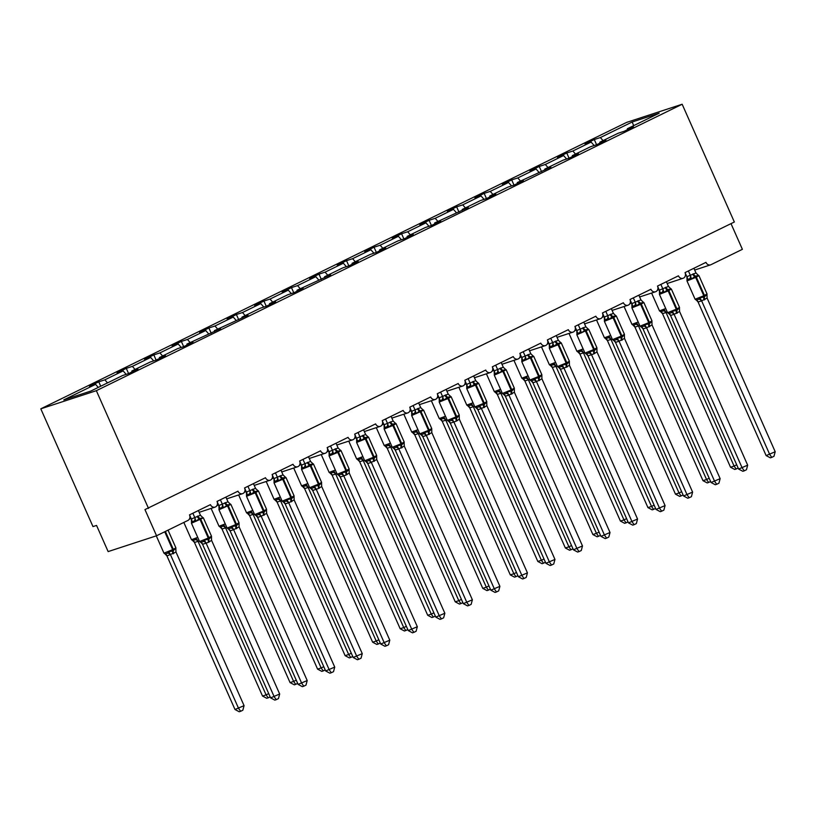<?xml version="1.0" encoding="UTF-8"?>
<svg xmlns="http://www.w3.org/2000/svg" width="816" height="816" viewBox="0 0 816 816"><rect width="100%" height="100%" fill="white"/><g stroke="black" fill="none" stroke-linecap="round" stroke-linejoin="round"><path stroke-width="1.22" d="M40.8 408.826L92.983 526.585L96.543 525.422L108.14 551.585L156.56 535.765L144.962 509.602L734.349 222.003L682.166 104.244L626.627 122.4L40.8 408.826L96.349 390.68L682.166 104.244M100.715 386.223L98.767 381.817L104.856 379.828L107.518 382.898M131.937 371.953L131.845 371.005L137.924 369.016L128.683 373.544L122.594 375.533L90.79 391.078L63.801 399.901L95.605 384.346L89.515 386.345L98.767 381.817M95.605 384.346L98.267 387.427M731.003 223.635L742.387 249.329L711.001 264.68A4.304 3.672 71.9 0 1 710.603 264.843A4.304 3.672 71.9 0 1 705.962 262.364L685.042 272.595A4.304 3.672 -108.1 0 1 683.074 278.297A4.304 3.672 -108.1 0 1 678.433 275.828L657.512 286.059A4.304 3.672 -108.1 0 1 655.544 291.761A4.304 3.672 -108.1 0 1 650.903 289.282L629.983 299.513A4.304 3.672 -108.1 0 1 628.014 305.225A4.304 3.672 -108.1 0 1 623.373 302.746L602.453 312.977A4.304 3.672 -108.1 0 1 600.484 318.679A4.304 3.672 -108.1 0 1 595.843 316.21L574.923 326.441A4.304 3.672 -108.1 0 1 572.954 332.143A4.304 3.672 -108.1 0 1 568.313 329.664L547.393 339.895A4.304 3.672 -108.1 0 1 545.425 345.596A4.304 3.672 -108.1 0 1 540.784 343.128L519.863 353.359A4.304 3.672 -108.1 0 1 517.895 359.06A4.304 3.672 -108.1 0 1 513.254 356.592L492.334 366.812A4.304 3.672 -108.1 0 1 490.365 372.524A4.304 3.672 -108.1 0 1 485.724 370.046L464.804 380.276A4.304 3.672 -108.1 0 1 462.835 385.978A4.304 3.672 -108.1 0 1 458.194 383.51L437.274 393.74A4.304 3.672 -108.1 0 1 435.305 399.442A4.304 3.672 -108.1 0 1 430.664 396.964L409.744 407.194A4.304 3.672 -108.1 0 1 407.776 412.906A4.304 3.672 -108.1 0 1 403.135 410.428L382.214 420.658A4.304 3.672 -108.1 0 1 380.246 426.36A4.304 3.672 -108.1 0 1 375.605 423.892L354.685 434.122A4.304 3.672 -108.1 0 1 352.716 439.824A4.304 3.672 -108.1 0 1 348.075 437.345L327.155 447.576A4.304 3.672 -108.1 0 1 325.186 453.278A4.304 3.672 -108.1 0 1 320.545 450.809L299.625 461.04A4.304 3.672 -108.1 0 1 297.656 466.742A4.304 3.672 -108.1 0 1 293.015 464.273L272.095 474.504A4.304 3.672 -108.1 0 1 270.127 480.206A4.304 3.672 -108.1 0 1 265.486 477.727L244.565 487.958A4.304 3.672 -108.1 0 1 242.597 493.66A4.304 3.672 -108.1 0 1 237.966 491.191L217.036 501.422A4.304 3.672 -108.1 0 1 215.067 507.124A4.304 3.672 -108.1 0 1 210.436 504.645L189.506 514.876A4.304 3.672 -108.1 0 1 187.945 520.424L156.56 535.765M128.602 373.565L126.296 368.353L132.376 366.364L135.048 369.444M104.856 379.828L123.134 370.892L117.045 372.881L126.296 368.353M123.134 370.892L126.154 374.371M156.131 360.111L153.826 354.899L159.905 352.91L162.578 355.98M132.376 366.364L150.664 357.428L144.575 359.417L153.826 354.899M150.664 357.428L153.683 360.907M183.661 346.647L181.346 341.435L187.435 339.446L190.108 342.526M159.905 352.91L178.194 343.975L172.105 345.964L181.346 341.435M178.194 343.975L181.213 347.453M211.191 333.183L208.876 327.981L214.965 325.992L217.637 329.062M187.435 339.446L205.724 330.511L199.634 332.5L208.876 327.981M205.724 330.511L208.733 333.989M238.721 319.729L236.405 314.517L242.495 312.528L245.167 315.598M214.965 325.992L233.243 317.047L227.164 319.036L236.405 314.517M233.243 317.047L236.263 320.525M266.251 306.265L263.935 301.053L270.025 299.064L272.697 302.144M242.495 312.528L260.773 303.593L254.684 305.582L263.935 301.053M260.773 303.593L263.792 307.071M293.78 292.811L291.465 287.599L297.554 285.61L300.227 288.68M270.025 299.064L288.303 290.129L282.214 292.118L291.465 287.599M288.303 290.129L291.322 293.607M321.31 279.347L318.995 274.135L325.084 272.146L327.757 275.216M297.554 285.61L315.833 276.665L309.743 278.654L318.995 274.135M315.833 276.665L318.852 280.143M348.84 265.883L346.525 260.671L352.614 258.682L355.286 261.763M325.084 272.146L343.363 263.211L337.273 265.2L346.525 260.671M343.363 263.211L346.382 266.689M376.37 252.43L374.054 247.217L380.144 245.228L382.816 248.299M352.614 258.682L370.892 249.747L364.803 251.736L374.054 247.217M370.892 249.747L373.912 253.225M403.9 238.966L401.584 233.753L407.674 231.764L410.346 234.835M380.144 245.228L398.422 236.293L392.333 238.282L401.584 233.753M398.422 236.293L401.441 239.771M431.419 225.502L429.114 220.3L435.203 218.311L437.876 221.381M407.674 231.764L425.952 222.829L419.863 224.818L429.114 220.3M425.952 222.829L428.971 226.307M458.949 212.048L456.644 206.836L462.733 204.847L465.395 207.917M435.203 218.311L453.482 209.365L447.392 211.354L456.644 206.836M453.482 209.365L456.501 212.843M486.479 198.584L484.174 193.372L490.263 191.383L492.925 194.463M462.733 204.847L481.012 195.911L474.922 197.9L484.174 193.372M481.012 195.911L484.031 199.39M514.009 185.13L511.703 179.918L517.793 177.929L520.455 180.999M490.263 191.383L508.541 182.447L502.452 184.436L511.703 179.918M508.541 182.447L511.561 185.926M541.538 171.666L539.233 166.454L545.323 164.465L547.985 167.535M517.793 177.929L536.071 168.983L529.982 170.972L539.233 166.454M536.071 168.983L539.09 172.462M569.068 158.202L566.763 152.99L572.852 151.001L575.515 154.081M545.323 164.465L563.601 155.53L557.512 157.519L566.763 152.99M563.601 155.53L566.62 159.008M131.845 371.005L150.124 362.069L156.213 360.08L165.454 355.562L159.375 357.551L177.653 348.616L183.743 346.627L192.984 342.098L186.895 344.087L220.514 328.644L214.424 330.633L248.044 315.18L241.954 317.169L260.233 308.234L266.322 306.245L275.573 301.716L269.484 303.705L287.762 294.77L293.852 292.781L303.103 288.262L297.014 290.251L330.633 274.798L324.544 276.787L342.822 267.852L348.911 265.863L358.163 261.334L352.073 263.323L370.352 254.388L376.441 252.399L385.693 247.88L379.603 249.869L397.882 240.934L403.971 238.945L413.222 234.416L407.133 236.405L425.411 227.47L431.501 225.481L440.752 220.963L434.663 222.952L468.282 207.499L462.193 209.488L480.471 200.552L486.56 198.563L495.812 194.035L489.722 196.024L508.001 187.088L514.09 185.099L523.342 180.581L517.252 182.57L550.871 167.117L544.782 169.106L563.06 160.171L569.15 158.182L578.401 153.653L572.312 155.642L590.59 146.707L596.68 144.718L605.931 140.199L599.842 142.188L618.12 133.253L624.209 131.264L633.461 126.735L627.371 128.724L659.175 113.179L632.186 121.992L600.382 137.547L603.044 140.617M159.467 358.489L159.375 357.551M186.997 345.025L186.895 344.087M214.526 331.571L214.424 330.633M242.056 318.107L241.954 317.169M269.586 304.654L269.484 303.705M297.116 291.19L297.014 290.251M324.646 277.726L324.544 276.787M352.175 264.272L352.073 263.323M379.705 250.808L379.603 249.869M407.225 237.344L407.133 236.405M434.755 223.89L434.663 222.952M462.284 210.426L462.193 209.488M489.814 196.972L489.722 196.024M517.344 183.508L517.252 182.57M544.874 170.044L544.782 169.106M572.404 156.59L572.312 155.642M599.933 143.126L599.842 142.188M600.382 137.547L594.293 139.536L585.041 144.055L591.131 142.066L594.15 145.544M596.598 144.748L594.293 139.536M627.463 129.662L627.371 128.724M572.852 151.001L591.131 142.066M633.675 125.644L632.186 121.992M96.349 390.68L148.522 508.429M697.751 274.757A3.152 2.509 101.4 0 0 697.823 274.778L698.608 275.553L695.416 276.063L691.509 279.031L689.775 278.705L687.103 279.582L687.052 280.48L686.888 276.685L695.987 272.972L693.896 268.26M696.191 300.094L698.863 299.227L699.853 297.86L704.575 296.738L706.952 294.382L706.911 295.29M766.132 455.593L775.2 451.738L773.986 456.297L771.783 457.368L770.365 457.837L766.132 455.593L698.078 302.012L696.64 300.39M771.783 457.368L769.692 454.43L701.638 300.849L698.078 302.012M775.2 451.738L707.095 298.044L701.638 300.849M685.042 272.595L686.868 276.706M688.388 270.953L690.428 275.543M691.509 279.031L690.479 275.665M695.987 272.972L697.874 274.859M699.853 297.86L701.587 300.737M707.095 298.044L706.993 295.188M667.294 312.089L665.978 312.375L664.244 309.488L663.255 310.855L660.715 311.753A3.152 2.509 -78.6 0 1 662.51 313.66L730.524 467.221L734.084 466.058L666.029 312.487L662.51 313.66L660.664 311.743M738.154 468.037L736.175 469.006L734.084 466.058L736.715 464.783M660.715 311.753L659.491 310.886L665.723 308.54M736.175 469.006L734.757 469.465L730.524 467.221M670.222 288.221A3.152 2.509 101.4 0 0 670.293 288.232L671.078 289.017L667.886 289.527L663.979 292.485L660.532 292.628L659.522 293.944L659.359 290.139L668.457 286.426L666.366 281.724M668.661 313.558L671.333 312.681L672.323 311.314L677.045 310.202L679.422 307.846L679.381 308.744M738.602 469.047L747.67 465.191L746.456 469.751L744.253 470.832L742.835 471.291L738.602 469.047L670.548 315.476L669.11 313.844M744.253 470.832L742.162 467.884L674.108 314.313L670.548 315.476M747.67 465.191L679.565 311.508L674.108 314.313M657.512 286.059L659.338 290.17M660.858 284.417L662.898 289.007M663.979 292.485L662.949 289.119M668.457 286.426L670.344 288.323M672.323 311.314L674.057 314.201M679.565 311.508L679.463 308.652M642.692 301.685A3.152 2.509 101.4 0 0 642.763 301.696L643.549 302.481L639.693 303.307L636.449 305.949L634.715 305.633L632.043 306.5L631.992 307.408L631.829 303.603L640.927 299.89L638.836 295.188M641.131 327.012L643.804 326.145L644.793 324.778L649.516 323.656L651.892 321.31L651.851 322.208M711.073 482.511L720.14 478.655L718.927 483.215L716.723 484.286L715.306 484.755L711.073 482.511L642.967 328.817L641.58 327.308M716.723 484.286L714.632 481.348L646.578 327.777L643.018 328.94M720.14 478.655L652.035 324.962L646.578 327.777A3.152 2.621 39.3 0 0 643.804 326.145M629.983 299.513L631.808 303.623M633.328 297.881L635.368 302.461M636.449 305.949L635.419 302.583M640.927 299.89L642.814 301.777M644.793 324.778L646.527 327.655M652.035 324.962L651.933 322.106M615.162 315.139A3.152 2.509 101.4 0 0 615.233 315.149L616.019 315.935L612.826 316.445L608.92 319.413L607.186 319.087L604.513 319.964L604.462 320.861L604.299 317.057L613.397 313.354L611.306 308.642M613.601 340.476L616.274 339.599L617.263 338.242L621.986 337.12L624.362 334.764L624.322 335.672M683.543 495.975L692.611 492.119L691.397 496.679L689.194 497.75L687.776 498.219L683.543 495.975L615.488 342.394L614.05 340.772M689.194 497.75L687.103 494.812L619.048 341.231L615.488 342.394M692.611 492.119L624.505 338.426L619.048 341.231A3.152 2.621 39.3 0 0 616.274 339.599M602.453 312.977L604.279 317.087A3.152 2.621 39.3 0 1 604.513 319.964M605.798 311.335L607.838 315.925M608.92 319.413L607.889 316.047M613.397 313.354L615.284 315.241M617.263 338.242L618.997 341.119M624.505 338.426L624.403 335.57M587.632 328.603A3.152 2.509 101.4 0 0 587.704 328.613L588.489 329.399L585.296 329.909L581.39 332.867L577.942 333.01L576.983 333.428L576.943 334.325L576.769 330.521L585.868 326.808L583.777 322.106M586.072 353.94L588.744 353.063L589.733 351.696L594.456 350.584L596.833 348.228L596.792 349.126M656.013 509.429L665.081 505.573L663.867 510.133L661.664 511.214L660.246 511.673L656.013 509.429L587.959 355.858L586.52 354.226M661.664 511.214L659.573 508.266L591.518 354.695L587.999 355.868A3.152 2.509 101.4 0 0 586.204 353.96L584.98 353.093L593.681 349.595A1.438 0.745 63.9 0 1 593.793 350.9A3.152 1.632 -116.1 0 0 594.068 353.777L591.518 354.695A3.152 2.621 39.3 0 0 588.744 353.063M665.081 505.573L596.975 351.88L594.068 353.777M574.923 326.431L576.749 330.551A3.152 2.621 39.3 0 1 576.983 333.428M578.269 324.799L580.309 329.389M581.39 332.867L580.36 329.501M585.868 326.808L587.755 328.695M589.733 351.696L591.467 354.572M596.975 351.88L596.914 347.779L588.795 329.46L576.861 334.774L584.98 353.093M634.94 327.114L702.994 480.685L706.554 479.522L638.5 325.951L634.94 327.114L633.134 325.207M710.624 481.501L708.655 482.46L706.554 479.522L709.186 478.237M639.764 325.553L638.5 325.951M638.449 325.829L636.715 322.952L635.725 324.319L633.196 325.217L631.961 324.35L638.194 322.004M708.655 482.46L707.227 482.929L702.994 480.685M607.41 340.568L675.464 494.149L679.024 492.986L610.97 339.405L607.451 340.578L605.605 338.671M683.094 494.955L681.125 495.924L679.024 492.986L681.656 491.701M612.235 339.017L610.97 339.405M610.919 339.293L609.185 336.416L608.195 337.773L605.666 338.671A3.152 2.509 -78.6 0 1 607.451 340.578M681.125 495.924L679.697 496.393L675.464 494.149M579.88 354.032L647.935 507.603L651.505 506.44L583.45 352.869L579.921 354.042L578.075 352.124M655.564 508.419L653.596 509.388L651.505 506.44L654.126 505.155M584.705 352.471L583.45 352.869A3.152 2.621 -140.7 0 0 580.666 351.237L581.655 349.87L583.389 352.747M580.666 351.237L578.136 352.135A3.152 2.509 -78.6 0 1 579.921 354.042M653.596 509.388L652.168 509.847L647.935 507.603M552.35 367.496L620.415 521.067L623.975 519.904L555.92 366.333L552.35 367.496L550.545 365.588M628.034 521.883L626.066 522.842L623.975 519.904L626.596 518.619M557.175 365.935L555.92 366.333A3.152 2.621 -140.7 0 0 553.136 364.701L554.125 363.334L555.859 366.211M553.136 364.701L550.606 365.599M626.066 522.842L624.638 523.311L620.415 521.067M560.102 342.067A3.152 2.509 101.4 0 0 560.174 342.077L560.959 342.853L557.114 343.689L553.86 346.331L552.126 346.015L549.454 346.882L549.413 347.789L549.239 343.985L558.338 340.272L556.247 335.57M558.542 367.394L561.214 366.527L562.204 365.16L566.926 364.038L569.303 361.682L569.262 362.59M628.483 522.893L637.551 519.037L636.337 523.597L634.134 524.668L632.716 525.137L628.483 522.893L560.378 369.199L558.991 367.69M634.134 524.668L632.043 521.73L563.989 368.159L560.429 369.322M637.551 519.037L569.446 365.344L563.989 368.159M547.393 339.895L549.219 344.005A3.152 2.621 39.3 0 1 549.454 346.882M550.749 338.263L552.779 342.842M553.86 346.331L552.83 342.965M558.338 340.272L560.225 342.159M562.204 365.16L563.938 368.036M569.446 365.344L569.344 362.488M529.645 379.399L528.329 379.675L526.595 376.798L525.606 378.155L523.066 379.052A3.152 2.509 -78.6 0 1 524.861 380.96L592.885 534.531L596.445 533.358L528.391 379.787L524.861 380.96L523.015 379.042M600.505 535.337L598.536 536.306L596.445 533.358L599.066 532.083M523.066 379.052L521.842 378.185L528.074 375.839M598.536 536.306L597.108 536.775L592.885 534.531M532.573 355.521A3.152 2.509 101.4 0 0 532.644 355.531L533.429 356.317L530.237 356.827L526.33 359.795L522.883 359.927L521.924 360.346L521.883 361.243L521.71 357.439L530.808 353.726L528.717 349.024M531.012 380.858L533.684 379.981L534.674 378.624L539.396 377.502L541.773 375.146L541.732 376.043M600.953 536.357L610.021 532.501L608.807 537.061L606.614 538.132L605.186 538.601L600.953 536.357L532.899 382.775L531.461 381.154M606.614 538.132L604.513 535.184L536.459 381.613L532.899 382.775M610.021 532.501L541.916 378.808L536.459 381.613M519.863 353.359L521.689 357.469M523.219 351.716L525.249 356.306M526.33 359.795L525.3 356.429M530.808 353.726L532.695 355.623M534.674 378.624L536.408 381.5M541.916 378.808L541.855 374.697L533.735 356.378L521.801 361.692L529.921 380.011L538.621 376.513A1.438 0.745 63.9 0 1 538.744 377.818A3.152 1.632 -116.1 0 0 539.009 380.695M497.301 394.414L565.355 547.985L568.915 546.822L500.861 393.251L497.332 394.424L495.485 392.506M572.975 548.801L571.006 549.77L568.915 546.822L571.537 545.537M502.115 392.853L500.861 393.251M500.8 393.128L499.066 390.252L498.076 391.619L495.547 392.516L494.312 391.649L500.545 389.303M571.006 549.77L569.578 550.229L565.355 547.985M505.043 368.985A3.152 2.509 101.4 0 0 505.114 368.995L505.9 369.781L502.707 370.291L498.8 373.249L497.066 372.932L494.394 373.799L494.353 374.707L494.18 370.903L503.278 367.19L501.187 362.488M503.482 394.322L506.155 393.445L507.144 392.078L511.867 390.956L514.243 388.61L514.202 389.507M573.424 549.811L582.491 545.955L581.278 550.514L579.085 551.596L577.657 552.055L573.424 549.811L505.318 396.117L503.931 394.607M579.085 551.596L576.994 548.648L508.929 395.077L505.369 396.239M582.491 545.955L514.386 392.261L508.929 395.077A3.152 2.621 39.3 0 0 506.155 393.445M492.334 366.812L494.159 370.933M495.689 365.18L497.719 369.77M498.8 373.249L497.77 369.883M503.278 367.19L505.165 369.077M507.144 392.078L508.878 394.954M514.386 392.261L514.325 388.151L506.206 369.842L494.272 375.156L502.391 393.475L511.091 389.977A1.438 0.745 63.9 0 1 511.214 391.282A3.152 1.632 -116.1 0 0 511.479 394.159M469.771 407.867L537.826 561.449L541.385 560.286L473.331 406.705L469.802 407.878L467.956 405.97M545.445 562.255L543.476 563.224L541.385 560.286L544.007 559.001M474.586 406.317L473.331 406.705A3.152 2.621 -140.7 0 0 470.546 405.083L471.536 403.716L473.27 406.592M470.546 405.083L468.017 405.97A3.152 2.509 -78.6 0 1 469.802 407.878M543.476 563.224L542.048 563.693L537.826 561.449M477.513 382.449A3.152 2.509 101.4 0 0 477.584 382.459L478.37 383.234L474.524 384.071L471.271 386.713L469.537 386.386L466.864 387.263L466.823 388.161L466.65 384.367L475.748 380.654L473.657 375.941M475.952 407.776L478.625 406.909L479.614 405.542L484.337 404.42L486.724 402.064L486.673 402.971M545.894 563.275L554.962 559.419L553.748 563.978L551.555 565.049L550.127 565.519L545.894 563.275L477.788 409.581L476.401 408.071M551.555 565.049L549.464 562.112L481.409 408.53L477.839 409.703M554.962 559.419L486.856 405.725L481.409 408.53M464.804 380.276L466.63 384.387A3.152 2.621 39.3 0 1 466.864 387.263M468.16 378.634L470.189 383.224A3.152 2.509 101.4 0 1 469.537 386.386M471.271 386.713L470.24 383.347M475.748 380.654L477.646 382.541M479.614 405.542L481.348 408.418M486.856 405.725L486.754 402.869M442.241 421.331L510.296 574.903L513.856 573.74L445.801 420.169L442.272 421.342L440.426 419.424M517.925 575.719L515.947 576.688L513.856 573.74L516.477 572.465M447.056 419.771L445.801 420.169A3.152 2.621 -140.7 0 0 443.017 418.537L444.006 417.17L445.74 420.056M443.017 418.537L440.487 419.434A3.152 2.509 -78.6 0 1 442.272 421.342M515.947 576.688L514.519 577.147L510.296 574.903M449.983 395.903A3.152 2.509 101.4 0 0 450.055 395.913L450.85 396.698L447.647 397.208L443.741 400.166L440.293 400.309L439.334 400.727L439.294 401.625L439.12 397.82L448.219 394.108L446.128 389.405M448.423 421.24L451.095 420.362L452.084 418.996L456.807 417.884L459.194 415.528L459.143 416.425M518.374 576.728L527.432 572.873L526.218 577.432L524.025 578.513L522.597 578.972L518.374 576.728L450.31 423.157L448.871 421.525M524.025 578.513L521.934 575.566L453.88 421.994L450.35 423.167A3.152 2.509 101.4 0 0 448.555 421.26L447.331 420.393L456.032 416.894A1.438 0.745 63.9 0 1 456.154 418.2A3.152 1.632 -116.1 0 0 456.419 421.076L453.88 421.994M527.432 572.873L459.326 419.189L456.419 421.076M437.274 393.74L439.1 397.851M440.63 392.098L442.66 396.688M443.741 400.166L442.711 396.8M448.219 394.108L450.116 396.005M452.084 418.996L453.818 421.882M459.326 419.189L459.224 416.333M419.526 433.235L418.21 433.51L416.476 430.634L415.487 432.001L412.947 432.898A3.152 2.509 -78.6 0 1 414.742 434.795L482.766 588.367L486.326 587.204L418.271 433.633L414.712 434.795L412.896 432.888M490.396 589.183L488.417 590.141L486.326 587.204L488.947 585.919M418.21 433.51L418.271 433.633A3.152 2.621 -140.7 0 0 415.487 432.001M412.947 432.898L411.723 432.031L417.955 429.685M488.417 590.141L486.989 590.611L482.766 588.367M422.453 409.367A3.152 2.509 101.4 0 0 422.525 409.377L423.32 410.162L419.465 410.989L416.211 413.63L414.477 413.314L411.805 414.181L411.764 415.089L411.59 411.284L420.689 407.572L418.608 402.869M420.893 434.693L423.565 433.826L424.555 432.46L429.287 431.338L431.664 428.992L431.613 429.889M490.844 590.192L499.902 586.337L498.688 590.896L496.495 591.967L495.067 592.436L490.844 590.192L422.79 436.621L421.342 434.989M496.495 591.967L494.404 589.03L426.35 435.458L422.79 436.621M499.902 586.337L431.797 432.643L426.35 435.458M409.744 407.194L411.57 411.305M413.1 405.562L415.13 410.142M416.211 413.63L415.181 410.264M420.689 407.572L422.586 409.459M424.555 432.46L426.289 435.336M431.797 432.643L431.735 428.533L423.616 410.213L411.682 415.538L419.801 433.857L428.502 430.358A1.438 0.745 63.9 0 1 428.624 431.664A3.152 1.632 -116.1 0 0 428.89 434.54M391.996 446.699L390.691 446.974L388.946 444.098L387.957 445.454L385.417 446.352A3.152 2.509 -78.6 0 1 387.212 448.259L455.236 601.831L458.796 600.668L390.742 447.086L387.212 448.259L385.366 446.352M462.866 602.636L460.887 603.605L458.796 600.668L461.417 599.383M385.417 446.352L384.193 445.485L390.425 443.149M460.887 603.605L459.459 604.075L455.236 601.831M394.924 422.821A3.152 2.509 101.4 0 0 394.995 422.831L395.791 423.616L392.598 424.126L388.681 427.094L386.947 426.768L384.275 427.645L384.234 428.543L384.061 424.748L393.159 421.036L391.078 416.323M393.363 448.157L396.035 447.28L397.025 445.924L401.758 444.802L404.134 442.445L404.083 443.353M463.315 603.656L472.372 599.801L471.158 604.36L468.965 605.431L467.537 605.9L463.315 603.656L395.26 450.075L393.812 448.453M468.965 605.431L466.874 602.494L398.82 448.912L395.26 450.075M472.372 599.801L404.277 446.107L398.82 448.912M382.214 420.658L384.04 424.769M385.57 419.016L387.6 423.606M388.681 427.094L387.651 423.728M393.159 421.036L395.056 422.923M397.025 445.924L398.759 448.8M404.277 446.107L404.165 443.251M359.652 461.713L427.706 615.284L431.266 614.122L363.212 460.55L359.683 461.723L357.836 459.806M435.336 616.1L433.357 617.069L431.266 614.122L433.888 612.836M364.466 460.153L363.212 460.55M363.161 460.438L361.417 457.552L360.427 458.918L357.898 459.816L356.663 458.949L362.896 456.603M433.357 617.069L431.929 617.528L427.706 615.284M367.394 436.285A3.152 2.509 101.4 0 0 367.465 436.295L368.261 437.08L365.068 437.59L361.151 440.548L357.704 440.691L356.745 441.109L356.704 442.007L356.531 438.202L365.629 434.489L363.548 429.787M365.833 461.621L368.506 460.744L369.495 459.377L374.228 458.266L376.604 455.909L376.553 456.807M435.785 617.11L444.853 613.255L443.629 617.814L441.436 618.895L440.008 619.354L435.785 617.11L367.73 463.539L366.282 461.907M441.436 618.895L439.345 615.947L371.29 462.376L367.73 463.539M444.853 613.255L376.747 459.561L371.29 462.376M354.685 434.122L356.51 438.233M358.04 432.48L360.07 437.07A3.152 2.509 101.4 0 1 359.417 440.232M361.151 440.548L360.121 437.182M365.629 434.489L367.526 436.387M369.495 459.377L371.229 462.264M376.747 459.561L376.635 456.715M332.122 475.177L400.177 628.748L403.736 627.586L335.682 474.014L332.122 475.177L330.307 473.27M407.806 629.564L405.827 630.523L403.736 627.586L406.358 626.3M336.937 473.617L335.682 474.014M335.631 473.892L333.887 471.016L332.897 472.382L330.368 473.28A3.152 2.509 -78.6 0 1 332.153 475.177M405.827 630.523L404.399 630.992L400.177 628.748M339.864 449.749A3.152 2.509 101.4 0 0 339.935 449.759L340.731 450.534L336.875 451.37L333.622 454.012L331.888 453.696L329.215 454.563L329.174 455.471L329.001 451.666L338.099 447.953L336.019 443.251M338.303 475.075L340.976 474.208L341.965 472.841L346.698 471.719L349.075 469.363L349.024 470.271M408.255 630.574L417.323 626.719L416.099 631.278L413.906 632.349L412.478 632.818L408.255 630.574L340.201 477.003L338.752 475.371M413.906 632.349L411.815 629.411L343.76 475.84L340.231 477.003A3.152 2.509 101.4 0 0 338.436 475.096L337.212 474.239L345.913 470.74A1.438 0.745 63.9 0 1 346.035 472.046A3.152 1.632 -116.1 0 0 346.3 474.922L343.76 475.84M417.323 626.719L349.217 473.025L346.3 474.922M327.155 447.576L328.981 451.687M330.511 445.944L332.54 450.524A3.152 2.509 101.4 0 1 331.888 453.696M333.622 454.012L332.591 450.646M338.099 447.953L339.997 449.84M341.965 472.841L343.699 475.718M349.217 473.025L349.105 470.169M304.592 488.631L372.647 642.212L376.207 641.039L308.152 487.468L304.623 488.641L302.777 486.734M380.276 643.018L378.298 643.987L376.207 641.039L378.828 639.764M309.407 487.081L308.152 487.468M308.101 487.356L306.357 484.48L305.368 485.836L302.838 486.734A3.152 2.509 -78.6 0 1 304.623 488.641M378.298 643.987L376.88 644.456L372.647 642.212M312.334 463.202A3.152 2.509 101.4 0 0 312.406 463.213L313.201 463.998L310.009 464.508L306.092 467.476L302.644 467.609L301.685 468.027L301.645 468.925L301.471 465.12L310.57 461.407L308.489 456.705M310.774 488.539L313.446 487.662L314.435 486.305L319.168 485.183L321.545 482.827L321.504 483.725M380.725 644.038L389.793 640.183L388.579 644.742L386.376 645.813L384.948 646.282L380.725 644.038L312.671 490.457L311.222 488.835M386.376 645.813L384.285 642.865L316.231 489.294L312.701 490.467A3.152 2.509 101.4 0 0 310.906 488.56L309.682 487.693L318.383 484.194A1.438 0.745 63.9 0 1 318.505 485.5A3.152 1.632 -116.1 0 0 318.77 488.376L316.231 489.294M389.793 640.183L321.688 486.489L318.77 488.376M299.625 461.04L301.451 465.151M302.981 459.398L305.011 463.988M306.092 467.476L305.062 464.11M310.57 461.407L312.467 463.304M314.435 486.305L316.169 489.182M321.688 486.489L321.575 483.633M281.877 500.534L280.571 500.81L278.837 497.933L277.838 499.3L275.298 500.198A3.152 2.509 -78.6 0 1 277.093 502.105L345.117 655.666L348.677 654.503L280.622 500.932L277.093 502.105L275.247 500.188M352.747 656.482L350.768 657.451L348.677 654.503L351.298 653.218M275.298 500.198L274.074 499.331L280.306 496.985M350.768 657.451L349.35 657.91L345.117 655.666M284.804 476.666A3.152 2.509 101.4 0 0 284.876 476.677L285.671 477.462L282.479 477.972L278.562 480.93L276.828 480.614L274.156 481.481L274.115 482.389L273.941 478.584L283.04 474.871L280.959 470.169M283.244 502.003L285.916 501.126L286.906 499.759L291.638 498.637L294.015 496.291L293.974 497.189M353.195 657.492L362.263 653.636L361.049 658.196L358.846 659.277L357.418 659.736L353.195 657.492L285.141 503.921L283.693 502.289M358.846 659.277L356.755 656.329L288.701 502.758L285.141 503.921M362.263 653.636L294.158 499.943L288.701 502.758M272.095 474.494L273.921 478.615M275.451 472.862L277.481 477.452M278.562 480.93L277.532 477.564M283.04 474.871L284.937 476.758M286.906 499.759L288.65 502.636M294.158 499.943L294.046 497.097M254.347 513.998L253.042 514.274L251.308 511.397L250.318 512.764L247.768 513.652A3.152 2.509 -78.6 0 1 249.563 515.559L317.587 669.13L321.147 667.967L253.093 514.386L249.533 515.559L247.717 513.652M325.217 669.946L323.238 670.905L321.147 667.967L323.768 666.682M247.768 513.652L246.544 512.795L252.776 510.449M323.238 670.905L321.82 671.374L317.587 669.13M257.275 490.13A3.152 2.509 101.4 0 0 257.346 490.141L258.142 490.916L254.286 491.752L251.032 494.394L249.298 494.078L246.626 494.945L246.585 495.842L246.412 492.048L255.51 488.335L253.429 483.623M255.714 515.457L258.386 514.59L259.376 513.223L264.109 512.101L266.485 509.745L266.444 510.653M325.666 670.956L334.733 667.1L333.52 671.66L331.316 672.731L329.888 673.2L325.666 670.956L257.611 517.385L256.173 515.753M331.316 672.731L329.225 669.793L261.171 516.212L257.611 517.385M334.733 667.1L266.628 513.407L261.171 516.212A3.152 2.621 39.3 0 0 258.386 514.59M244.576 487.958L246.391 492.068M247.921 486.316L249.951 490.906M251.032 494.394L250.002 491.028M255.51 488.335L257.407 490.222M259.376 513.223L261.12 516.1M266.628 513.407L266.516 510.551M222.003 529.013L290.057 682.584L293.617 681.421L225.563 527.85L222.044 529.023L220.187 527.105M297.687 683.4L295.708 684.369L293.617 681.421L296.239 680.146M226.817 527.452L225.563 527.85M225.512 527.738L223.778 524.851L222.788 526.218L220.249 527.116L219.025 526.249L225.247 523.903M295.708 684.369L294.29 684.828L290.057 682.584M229.745 503.584A3.152 2.509 101.4 0 0 229.816 503.594L230.612 504.38L227.419 504.89L223.502 507.858L220.055 507.991L219.096 508.409L219.055 509.306L218.882 505.502L227.98 501.789L225.899 497.087M228.184 528.921L230.857 528.044L231.846 526.677L236.579 525.565L238.955 523.209L238.915 524.107M298.136 684.41L307.204 680.554L305.99 685.114L303.787 686.195L302.359 686.654L298.136 684.41L230.081 530.839L228.643 529.217M303.787 686.195L301.696 683.247L233.641 529.676L230.081 530.839M307.204 680.554L239.098 526.871L233.641 529.676A3.152 2.621 39.3 0 0 230.857 528.044M217.046 501.422L218.861 505.532M220.391 499.78L222.421 504.37M223.502 507.858L222.472 504.482M227.98 501.789L229.877 503.686M231.846 526.677L233.59 529.564M239.098 526.871L239.027 522.76L230.918 504.441L218.984 509.755L227.093 528.074L235.793 524.576A1.438 0.745 63.9 0 1 235.916 525.881A3.152 1.632 -116.1 0 0 236.181 528.758M194.473 542.477L262.528 696.048L266.087 694.885L198.033 541.314L194.514 542.487L192.668 540.569M270.157 696.864L268.178 697.833L266.087 694.885L268.709 693.6M199.288 540.916L198.033 541.314A3.152 2.621 -140.7 0 0 195.259 539.682L196.248 538.315L197.982 541.192M195.259 539.682L192.719 540.58A3.152 2.509 -78.6 0 1 194.514 542.487M268.178 697.833L266.761 698.292L262.528 696.048M202.215 517.048A3.152 2.509 101.4 0 0 202.297 517.058L203.082 517.844L199.226 518.67L195.973 521.312L194.239 520.996L191.566 521.863L191.525 522.77L191.352 518.966L200.45 515.253L198.37 510.551M200.665 542.375L203.327 541.508L204.316 540.141L209.049 539.019L211.426 536.673L211.385 537.571M270.606 697.874L279.674 694.018L278.46 698.578L276.257 699.659L274.839 700.118L270.606 697.874L202.501 544.18L201.113 542.671M276.257 699.659L274.166 696.711L206.111 543.14L202.582 544.313A3.152 2.509 101.4 0 0 200.787 542.405L199.563 541.538L208.264 538.04A1.438 0.745 63.9 0 1 208.386 539.345A3.152 1.632 -116.1 0 0 208.651 542.222L206.111 543.14A3.152 2.621 39.3 0 0 203.327 541.508M279.674 694.018L211.568 540.325L208.651 542.222M189.516 514.876L191.332 518.986A3.152 2.621 39.3 0 1 191.566 521.863M192.862 513.244L194.891 517.823A3.152 2.509 101.4 0 1 194.239 520.996M195.973 521.312L194.942 517.946M200.45 515.253L202.348 517.14M204.316 540.141L206.06 543.017M211.568 540.325L211.497 536.214L203.388 517.905L191.454 523.219L199.563 541.538M166.943 555.931L234.998 709.512L244.066 705.656L176.011 552.075L166.984 555.941L165.138 554.033M244.066 705.656L242.852 710.216L240.649 711.287L238.558 708.349L170.503 554.768A3.152 2.621 -140.7 0 0 167.729 553.136L168.718 551.779L172.778 550.984A1.438 0.745 -116.1 0 0 172.655 549.668L164.73 531.777M167.729 553.136L165.189 554.033A3.152 2.509 -78.6 0 1 166.984 555.941M173.043 553.86A3.152 1.632 63.9 0 1 172.778 550.984L175.817 548.301L175.777 549.209M175.96 551.963L175.858 549.107M170.452 554.656L168.718 551.779M240.649 711.287L239.231 711.756L234.998 709.512M692.723 274.094A3.152 1.632 -116.1 0 0 694.753 276.389A1.438 0.745 63.9 0 1 695.681 277.44L686.98 280.939L695.099 299.248L703.79 295.749A1.438 0.745 63.9 0 1 703.912 297.065A3.152 1.632 -116.1 0 0 704.177 299.941M704.84 299.615A3.152 1.632 -116.1 0 1 704.575 296.738A1.438 0.745 -116.1 0 0 704.453 295.433L707.033 293.933L698.914 275.614L695.681 277.44L703.79 295.749L704.453 295.433L696.334 277.114A1.438 0.745 -116.1 0 0 695.416 276.063A3.152 1.632 -116.1 0 1 693.386 273.768M689.775 278.705A3.152 2.509 101.4 0 0 690.387 275.533M687.103 279.582A3.152 2.621 39.3 0 0 686.888 276.685M701.617 300.88A3.152 2.621 39.3 0 0 698.863 299.227M698.119 302.022A3.152 2.509 101.4 0 0 696.323 300.115L695.099 299.248M659.063 289.558L657.308 290.353M663.255 310.855A3.152 2.621 -140.7 0 1 666.009 312.518M665.193 287.548A3.152 1.632 -116.1 0 0 667.223 289.853A1.438 0.745 63.9 0 1 668.151 290.894L659.45 294.392L667.57 312.712L676.27 309.213A1.438 0.745 63.9 0 1 676.382 310.519A3.152 1.632 -116.1 0 0 676.648 313.395M677.311 313.079A3.152 1.632 -116.1 0 1 677.045 310.202A1.438 0.745 -116.1 0 0 676.923 308.887L679.504 307.397L671.384 289.078L668.151 290.894L676.27 309.213L676.923 308.887L668.814 290.578A1.438 0.745 -116.1 0 0 667.886 289.527A3.152 1.632 -116.1 0 1 665.856 287.232M662.245 292.169A3.152 2.509 101.4 0 0 662.857 288.997M659.573 293.046A3.152 2.621 39.3 0 0 659.359 290.139M674.087 314.344A3.152 2.621 39.3 0 0 671.333 312.681M670.589 315.486A3.152 2.509 101.4 0 0 668.794 313.579L667.57 312.712M637.673 301.012A3.152 1.632 -116.1 0 0 639.693 303.307A1.438 0.745 63.9 0 1 640.621 304.358L631.921 307.856L640.04 326.176L648.74 322.677A1.438 0.745 63.9 0 1 648.853 323.983A3.152 1.632 -116.1 0 0 649.118 326.859M649.781 326.533A3.152 1.632 -116.1 0 1 649.516 323.656A1.438 0.745 -116.1 0 0 649.393 322.351L651.974 320.851L643.855 302.532L640.621 304.358L648.74 322.677L649.393 322.351L641.284 304.031A1.438 0.745 -116.1 0 0 640.356 302.991A3.152 1.632 -116.1 0 1 638.326 300.686M634.715 305.633A3.152 2.509 101.4 0 0 635.327 302.461M632.043 306.5A3.152 2.621 39.3 0 0 631.829 303.603M643.059 328.94A3.152 2.509 101.4 0 0 641.264 327.043L640.04 326.176M610.144 314.476A3.152 1.632 -116.1 0 0 612.163 316.771A1.438 0.745 63.9 0 1 613.091 317.822L604.391 321.32L612.51 339.629L621.211 336.131A1.438 0.745 63.9 0 1 621.323 337.447A3.152 1.632 -116.1 0 0 621.598 340.323M622.251 339.997A3.152 1.632 -116.1 0 1 621.986 337.12A1.438 0.745 -116.1 0 0 621.863 335.815L624.444 334.315L616.325 315.996L613.091 317.822L621.211 336.131L621.863 335.815L613.754 317.495A1.438 0.745 -116.1 0 0 612.826 316.445A3.152 1.632 -116.1 0 1 610.796 314.15M607.186 319.087A3.152 2.509 101.4 0 0 607.798 315.914M615.529 342.404A3.152 2.509 101.4 0 0 613.734 340.496L612.51 339.629M582.614 327.93A3.152 1.632 -116.1 0 0 584.633 330.235A1.438 0.745 63.9 0 1 585.562 331.276L593.681 349.595L596.914 347.779M594.721 353.45A3.152 1.632 -116.1 0 1 594.456 350.584A1.438 0.745 -116.1 0 0 594.334 349.268L586.225 330.959A1.438 0.745 -116.1 0 0 585.296 329.909A3.152 1.632 -116.1 0 1 583.267 327.604M579.656 332.551A3.152 2.509 101.4 0 0 580.268 329.378M631.533 303.011L629.779 303.817M633.185 325.207A3.152 2.509 -78.6 0 1 634.981 327.114M635.725 324.319A3.152 2.621 -140.7 0 1 638.479 325.972M605.666 338.671L604.432 337.804L610.664 335.458M604.003 316.475L602.249 317.281M608.195 337.773A3.152 2.621 -140.7 0 1 610.949 339.436M578.136 352.135L576.902 351.268L583.134 348.922M576.473 329.939L574.719 330.735M552.391 367.496A3.152 2.509 -78.6 0 0 550.596 365.588L549.372 364.732L555.604 362.386M548.944 343.393L547.189 344.199M555.084 341.394A3.152 1.632 -116.1 0 0 557.114 343.689A1.438 0.745 63.9 0 1 558.032 344.74L549.331 348.238L557.45 366.557L566.151 363.059A1.438 0.745 63.9 0 1 566.273 364.364A3.152 1.632 -116.1 0 0 566.539 367.241M567.191 366.914A3.152 1.632 -116.1 0 1 566.926 364.038A1.438 0.745 -116.1 0 0 566.804 362.732L569.384 361.233L561.265 342.914L558.032 344.74L566.151 363.059L566.804 362.732L558.695 344.413A1.438 0.745 -116.1 0 0 557.767 343.373A3.152 1.632 -116.1 0 1 555.737 341.068M552.126 346.015A3.152 2.509 101.4 0 0 552.738 342.842M563.968 368.179A3.152 2.621 39.3 0 0 561.214 366.527M560.47 369.322A3.152 2.509 101.4 0 0 558.674 367.414M521.414 356.857L519.659 357.663M525.606 378.155A3.152 2.621 -140.7 0 1 528.37 379.817M527.554 354.848A3.152 1.632 -116.1 0 0 529.584 357.153A1.438 0.745 63.9 0 1 530.502 358.193L538.621 376.513L541.855 374.697M539.662 380.378A3.152 1.632 -116.1 0 1 539.396 377.502A1.438 0.745 -116.1 0 0 539.284 376.196L531.165 357.877A1.438 0.745 -116.1 0 0 530.237 356.827A3.152 1.632 -116.1 0 1 528.207 354.532M524.596 359.468A3.152 2.509 101.4 0 0 525.208 356.296M521.924 360.346A3.152 2.621 39.3 0 0 521.71 357.439M536.438 381.643A3.152 2.621 39.3 0 0 533.684 379.981M532.94 382.786A3.152 2.509 101.4 0 0 531.145 380.878L529.921 380.011M493.884 370.311L492.13 371.117M495.536 392.516A3.152 2.509 -78.6 0 1 497.332 394.424M498.076 391.619A3.152 2.621 -140.7 0 1 500.84 393.271M500.024 368.312A3.152 1.632 -116.1 0 0 502.054 370.617A1.438 0.745 63.9 0 1 502.972 371.657L511.091 389.977L514.325 388.151M512.132 393.832A3.152 1.632 -116.1 0 1 511.867 390.956A1.438 0.745 -116.1 0 0 511.754 389.65L503.635 371.331A1.438 0.745 -116.1 0 0 502.707 370.291A3.152 1.632 -116.1 0 1 500.687 367.985M497.066 372.932A3.152 2.509 101.4 0 0 497.678 369.76M494.394 373.799A3.152 2.621 39.3 0 0 494.18 370.903M505.41 396.25A3.152 2.509 101.4 0 0 503.615 394.342L502.391 393.475M468.017 405.97L466.783 405.103L473.015 402.767M466.354 383.775L464.6 384.581M472.495 381.776A3.152 1.632 -116.1 0 0 474.524 384.071A1.438 0.745 63.9 0 1 475.442 385.121L466.742 388.62L474.861 406.929L483.562 403.441A1.438 0.745 63.9 0 1 483.684 404.746A3.152 1.632 -116.1 0 0 483.949 407.623M484.602 407.296A3.152 1.632 -116.1 0 1 484.337 404.42A1.438 0.745 -116.1 0 0 484.225 403.114L486.795 401.615L478.676 383.296L475.442 385.121L483.562 403.441L484.225 403.114L476.105 384.795A1.438 0.745 -116.1 0 0 475.177 383.755A3.152 1.632 -116.1 0 1 473.158 381.449M481.379 408.561A3.152 2.621 39.3 0 0 478.625 406.909M477.88 409.703A3.152 2.509 101.4 0 0 476.085 407.796L474.861 406.929M440.487 419.434L439.253 418.567L445.485 416.221M438.824 397.239L437.07 398.035M444.965 395.23A3.152 1.632 -116.1 0 0 446.995 397.535A1.438 0.745 63.9 0 1 447.913 398.575L439.212 402.074L447.331 420.393M457.082 420.76A3.152 1.632 -116.1 0 1 456.807 417.884A1.438 0.745 -116.1 0 0 456.695 416.568L459.265 415.079L451.146 396.76L447.913 398.575L456.032 416.894L456.695 416.568L448.576 398.259A1.438 0.745 -116.1 0 0 447.647 397.208A3.152 1.632 -116.1 0 1 445.628 394.913M442.007 399.85A3.152 2.509 101.4 0 0 442.619 396.678M439.334 400.727A3.152 2.621 39.3 0 0 439.12 397.82M453.849 422.025A3.152 2.621 39.3 0 0 451.095 420.362M411.295 410.693L409.54 411.499M417.435 408.694A3.152 1.632 -116.1 0 0 419.465 410.989A1.438 0.745 63.9 0 1 420.383 412.039L428.502 430.358L431.735 428.533M429.553 434.214A3.152 1.632 -116.1 0 1 429.287 431.338A1.438 0.745 -116.1 0 0 429.165 430.032L421.046 411.713A1.438 0.745 -116.1 0 0 420.118 410.672A3.152 1.632 -116.1 0 1 418.098 408.367M414.477 413.314A3.152 2.509 101.4 0 0 415.089 410.142M411.805 414.181A3.152 2.621 39.3 0 0 411.59 411.284M426.329 435.479A3.152 2.621 39.3 0 0 423.565 433.826M422.821 436.631A3.152 2.509 101.4 0 0 421.025 434.724M383.765 424.157L382.01 424.963M387.957 445.454A3.152 2.621 -140.7 0 1 390.721 447.117M389.905 422.158A3.152 1.632 -116.1 0 0 391.935 424.453A1.438 0.745 63.9 0 1 392.853 425.503L384.152 429.002L392.272 447.311L400.972 443.812A1.438 0.745 63.9 0 1 401.095 445.128A3.152 1.632 -116.1 0 0 401.36 448.004M402.023 447.678A3.152 1.632 -116.1 0 1 401.758 444.802A1.438 0.745 -116.1 0 0 401.635 443.496L404.206 441.997L396.086 423.677L392.853 425.503L400.972 443.812L401.635 443.496L393.516 425.177A1.438 0.745 -116.1 0 0 392.598 424.126A3.152 1.632 -116.1 0 1 390.568 421.831M386.947 426.768A3.152 2.509 101.4 0 0 387.569 423.596M384.275 427.645A3.152 2.621 39.3 0 0 384.061 424.748M398.8 448.943A3.152 2.621 39.3 0 0 396.035 447.28M395.291 450.085A3.152 2.509 101.4 0 0 393.496 448.178L392.272 447.311M356.235 437.621L354.481 438.416M357.887 459.816A3.152 2.509 -78.6 0 1 359.683 461.723M360.427 458.918A3.152 2.621 -140.7 0 1 363.191 460.581M362.375 435.611A3.152 1.632 -116.1 0 0 364.405 437.917A1.438 0.745 63.9 0 1 365.323 438.957L356.623 442.456L364.742 460.775L373.442 457.276A1.438 0.745 63.9 0 1 373.565 458.582A3.152 1.632 -116.1 0 0 373.83 461.458M374.493 461.142A3.152 1.632 -116.1 0 1 374.228 458.266A1.438 0.745 -116.1 0 0 374.105 456.95L376.676 455.461L368.557 437.141L365.323 438.957L373.442 457.276L374.105 456.95L365.986 438.641A1.438 0.745 -116.1 0 0 365.068 437.59A3.152 1.632 -116.1 0 1 363.038 435.295M356.745 441.109A3.152 2.621 39.3 0 0 356.531 438.202M371.27 462.407A3.152 2.621 39.3 0 0 368.506 460.744M367.761 463.549A3.152 2.509 101.4 0 0 365.966 461.642L364.742 460.775M330.368 473.27L329.134 472.413L335.366 470.067M328.705 451.075L326.951 451.88M332.897 472.382A3.152 2.621 -140.7 0 1 335.662 474.035M334.846 449.075A3.152 1.632 -116.1 0 0 336.875 451.37A1.438 0.745 63.9 0 1 337.793 452.421L329.093 455.92L337.212 474.239M346.963 474.596A3.152 1.632 -116.1 0 1 346.698 471.719A1.438 0.745 -116.1 0 0 346.576 470.414L349.146 468.914L341.027 450.595L337.793 452.421L345.913 470.74L346.576 470.414L338.456 452.095A1.438 0.745 -116.1 0 0 337.538 451.054A3.152 1.632 -116.1 0 1 335.509 448.749M329.215 454.563A3.152 2.621 39.3 0 0 329.001 451.666M343.74 475.861A3.152 2.621 39.3 0 0 340.976 474.208M302.838 486.734L301.604 485.867L307.836 483.521M301.175 464.539L299.421 465.344M305.368 485.836A3.152 2.621 -140.7 0 1 308.132 487.499M307.316 462.529A3.152 1.632 -116.1 0 0 309.346 464.834A1.438 0.745 63.9 0 1 310.264 465.875L301.563 469.373L309.682 487.693M319.433 488.06A3.152 1.632 -116.1 0 1 319.168 485.183A1.438 0.745 -116.1 0 0 319.046 483.878L321.616 482.378L313.497 464.059L310.264 465.875L318.383 484.194L319.046 483.878L310.927 465.559A1.438 0.745 -116.1 0 0 310.009 464.508A3.152 1.632 -116.1 0 1 307.979 462.213M304.358 467.15A3.152 2.509 101.4 0 0 304.98 463.978M301.685 468.027A3.152 2.621 39.3 0 0 301.471 465.12M316.21 489.325A3.152 2.621 39.3 0 0 313.446 487.662M273.656 477.992L271.891 478.798M277.838 499.3A3.152 2.621 -140.7 0 1 280.602 500.953M279.786 475.993A3.152 1.632 -116.1 0 0 281.816 478.298A1.438 0.745 63.9 0 1 282.734 479.339L274.033 482.837L282.152 501.157L290.853 497.658A1.438 0.745 63.9 0 1 290.975 498.964A3.152 1.632 -116.1 0 0 291.241 501.84M291.904 501.514A3.152 1.632 -116.1 0 1 291.638 498.637A1.438 0.745 -116.1 0 0 291.516 497.332L294.086 495.832L285.977 477.523L282.734 479.339L290.853 497.658L291.516 497.332L283.397 479.012A1.438 0.745 -116.1 0 0 282.479 477.972A3.152 1.632 -116.1 0 1 280.449 475.667M276.828 480.614A3.152 2.509 101.4 0 0 277.45 477.442M274.156 481.481A3.152 2.621 39.3 0 0 273.941 478.584M288.68 502.778A3.152 2.621 39.3 0 0 285.916 501.126M285.172 503.931A3.152 2.509 101.4 0 0 283.376 502.024M246.126 491.456L244.361 492.262M250.318 512.764A3.152 2.621 -140.7 0 1 253.072 514.417M252.256 489.457A3.152 1.632 -116.1 0 0 254.286 491.752A1.438 0.745 63.9 0 1 255.204 492.803L246.514 496.301L254.623 514.621L263.323 511.122A1.438 0.745 63.9 0 1 263.446 512.428A3.152 1.632 -116.1 0 0 263.711 515.304M264.374 514.978A3.152 1.632 -116.1 0 1 264.109 512.101A1.438 0.745 -116.1 0 0 263.986 510.796L266.557 509.296L258.448 490.977L255.204 492.803L263.323 511.122L263.986 510.796L255.867 492.476A1.438 0.745 -116.1 0 0 254.949 491.436A3.152 1.632 -116.1 0 1 252.919 489.131M249.298 494.078A3.152 2.509 101.4 0 0 249.92 490.895M246.626 494.945A3.152 2.621 39.3 0 0 246.412 492.048M257.642 517.385A3.152 2.509 101.4 0 0 255.847 515.477L254.623 514.621M218.596 504.92L216.832 505.716M220.238 527.116A3.152 2.509 -78.6 0 1 222.044 529.023M222.788 526.218A3.152 2.621 -140.7 0 1 225.542 527.881M224.726 502.911A3.152 1.632 -116.1 0 0 226.756 505.216A1.438 0.745 63.9 0 1 227.674 506.257L235.793 524.576L239.027 522.76M236.844 528.442A3.152 1.632 -116.1 0 1 236.579 525.565A1.438 0.745 -116.1 0 0 236.456 524.26L228.337 505.94A1.438 0.745 -116.1 0 0 227.419 504.89A3.152 1.632 -116.1 0 1 225.389 502.595M221.768 507.532A3.152 2.509 101.4 0 0 222.391 504.359M219.096 508.409A3.152 2.621 39.3 0 0 218.882 505.502M230.112 530.849A3.152 2.509 101.4 0 0 228.317 528.941L227.093 528.074M192.719 540.58L191.495 539.713L197.717 537.367M191.066 518.374L189.302 519.18M197.197 516.375A3.152 1.632 -116.1 0 0 199.226 518.67A1.438 0.745 63.9 0 1 200.144 519.721L208.264 538.04L211.497 536.214M209.314 541.895A3.152 1.632 -116.1 0 1 209.049 539.019A1.438 0.745 -116.1 0 0 208.927 537.713L200.807 519.394A1.438 0.745 -116.1 0 0 199.889 518.354A3.152 1.632 -116.1 0 1 197.86 516.049M165.189 554.033L163.965 553.166L173.318 549.352L165.393 531.451M173.706 553.534A3.152 1.632 63.9 0 1 173.441 550.657A1.438 0.745 63.9 0 0 173.318 549.352L175.899 547.852L168.045 530.145M215.067 507.124L199.155 512.326M242.597 493.66L226.685 498.862M270.127 480.206L254.215 485.408M297.656 466.742L281.744 471.944M325.186 453.278L309.274 458.48M352.716 439.824L336.804 445.026M380.246 426.36L364.334 431.562M407.776 412.906L391.864 418.098M435.305 399.442L419.393 404.644M462.835 385.978L446.923 391.18M490.365 372.524L474.453 377.726M517.895 359.06L501.983 364.262M545.425 345.596L529.513 350.798M572.954 332.143L557.032 337.345M600.484 318.679L584.562 323.881M628.014 305.225L612.092 310.417M655.544 291.761L639.622 296.963M683.074 278.297L667.151 283.499M710.603 264.843L694.681 270.045M706.982 295.229L707.033 293.933M697.68 274.747L698.914 275.614M687.021 279.674L686.98 280.939M659.491 310.886L651.586 293.056M679.453 308.683L679.504 307.397M670.15 288.211L671.384 289.078M659.491 293.138L659.45 294.392M651.923 322.147L651.974 320.851M642.62 301.675L643.855 302.532M631.961 306.602L631.921 307.856M624.393 335.611L624.444 334.315M615.091 315.129L616.325 315.996M604.432 320.056L604.391 321.32M587.561 328.593L588.795 329.46M576.902 333.52L576.861 334.774M631.961 324.35L624.056 306.51M604.432 337.804L596.527 319.974M576.902 351.268L568.997 333.428M549.372 364.732L541.467 346.892M569.333 362.528L569.384 361.233M557.45 366.557L558.685 367.414M560.031 342.047L561.265 342.914M549.352 347.024L549.331 348.238M521.842 378.185L513.937 360.356M532.501 355.511L533.735 356.378M521.852 360.407L521.801 361.692M494.312 391.649L486.407 373.81M504.982 368.975L506.206 369.842M494.312 373.901L494.272 375.156M466.783 405.103L458.878 387.274M486.754 402.91L486.795 401.615M477.452 382.429L478.676 383.296M466.793 387.325L466.742 388.62M439.253 418.567L431.348 400.738M459.224 416.364L459.265 415.079M449.922 395.893L451.146 396.76M439.263 400.789L439.212 402.074M411.723 432.031L403.818 414.191M419.801 433.857L421.036 434.724M422.392 409.357L423.616 410.213M411.723 414.283L411.682 415.538M384.193 445.485L376.288 427.655M404.165 443.292L404.206 441.997M394.862 422.81L396.086 423.677M384.193 427.737L384.152 429.002M356.663 458.949L348.758 441.119M376.635 456.746L376.676 455.461M367.333 436.274L368.557 437.141M356.663 441.201L356.623 442.456M329.134 472.413L321.239 454.573M349.105 470.21L349.146 468.914M339.803 449.738L341.027 450.595M329.134 454.665L329.093 455.92M301.604 485.867L293.709 468.037M321.575 483.674L321.616 482.378M312.273 463.192L313.497 464.059M301.604 468.119L301.563 469.373M274.074 499.331L266.179 481.491M294.046 497.128L294.086 495.832M282.152 501.157L283.387 502.024M284.743 476.656L285.977 477.523M274.084 481.583L274.033 482.837M246.544 512.795L238.649 494.955M266.516 510.592L266.557 509.296M257.213 490.11L258.448 490.977M246.524 495.077L246.514 496.301M219.025 526.249L211.12 508.419M229.684 503.574L230.918 504.441M219.025 508.501L218.984 509.755M191.495 539.713L183.835 522.434M202.154 517.038L203.388 517.905M191.495 521.965L191.454 523.219M163.965 553.166L156.284 535.857M175.899 547.852L175.848 549.148"/></g></svg>
